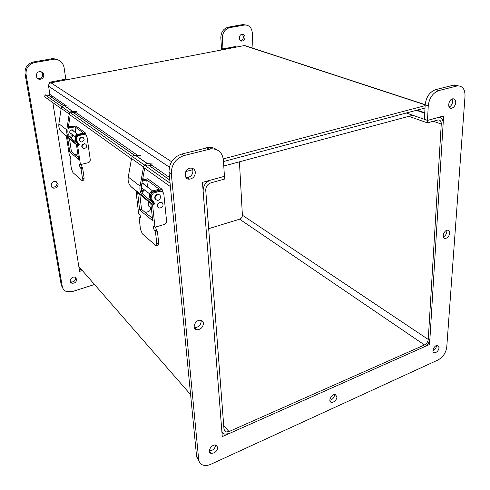 <?xml version="1.0" encoding="UTF-8"?>
<svg xmlns="http://www.w3.org/2000/svg" width="490" height="490" viewBox="0 0 490 490"><rect width="100%" height="100%" fill="white"/><g stroke="black" fill="none" stroke-linecap="round" stroke-linejoin="round"><path stroke-width="0.73" d="M50.623 82.896L51.56 81.842M408.856 116.32L427.366 122.861L438.17 119.921C440.234 119.964 441.27 121.33 441.263 124.025L428.254 339.472C427.899 341.934 426.643 343.76 424.493 344.942L228.989 431.574L226.135 431.966L224.004 429.393L205.739 190.2C205.812 186.598 207.509 184.154 210.823 182.874L224.61 179.052L224.438 176.32L210.627 180.124C205.72 182.011 203.221 185.618 203.123 190.935L221.78 430.373C222.001 432.407 223.042 433.668 224.91 434.152L229.13 433.577L424.383 346.791C427.55 345.046 429.393 342.363 429.92 338.737L443.144 123.498C443.156 119.517 441.631 117.502 438.575 117.441L427.494 120.411L406.296 113M94.423 284.537L72.281 291.599L66.358 291.519C64.104 290.564 62.738 288.892 62.267 286.497L26.074 74.603C25.645 68.318 28.451 64.312 34.478 62.585L54.421 59.155C59.7 59.535 62.922 62.34 64.086 67.565L65.807 79.111L66.848 79.748M232.291 47.132L233.044 47.61M221.578 49.949L221.48 48.394L222.987 48.914L222.338 38.275C222.485 32.61 224.959 29.063 229.749 27.63L244.988 24.959C249.288 25.174 251.725 27.765 252.295 32.732L252.987 48.247M427.366 122.861L428.26 105.797C429.271 97.951 432.78 92.873 438.783 90.564L457.495 85.866C462.597 85.891 465.102 89.296 465.022 96.077L446.751 347.214C445.869 352.941 442.935 357.21 437.956 360.015L210.945 464.232C208.201 465.463 205.69 465.794 203.411 465.224C200.624 464.404 199.038 462.48 198.664 459.442L171.316 173.766C171.341 164.707 175.555 158.638 183.964 155.569L211.319 148.788C218.369 148.874 222.393 152.604 223.379 159.997L224.438 176.32L202.456 182.378L222.264 436.627L429.565 344.488L443.609 115.977L427.494 120.411L424.438 119.346L425.173 104.787C426.171 96.971 429.663 91.918 435.653 89.627L454.328 84.96L458.279 85.824M224.396 49.41L221.48 48.394L220.825 37.779C220.972 32.132 223.434 28.592 228.211 27.171L242.581 24.604L246.268 25.021M239.426 161.816L242.391 215.208C242.323 217.131 241.405 218.454 239.635 219.183L208.679 228.665M80.476 268.551L78.994 267.663M51.554 186.745L52.497 187.119C55.456 187.204 56.987 185.796 57.085 182.893L56.656 181.753M58.126 183.897C58.028 186.806 56.497 188.221 53.533 188.136C49.202 187.358 51.462 180.332 55.713 181.398L58.126 183.897M43.763 74.774C43.831 77.493 42.526 79 39.843 79.294C35.023 79.349 35.335 71.381 40.162 71.638C42.116 71.809 43.316 72.851 43.763 74.774M37.405 78.278L38.796 78.596C41.472 78.308 42.777 76.808 42.704 74.094L41.54 71.92M76.685 279.214C76.409 282.185 74.774 283.502 71.773 283.159C68.073 281.94 71.522 275.79 75.074 277.273L76.685 279.214M70.309 281.695L70.744 281.903C73.739 282.252 75.368 280.942 75.644 277.971L75.515 277.481M245.061 37.111C244.939 39.421 243.891 40.743 241.938 41.087C238.214 41.368 238.636 34.196 242.354 34.22C243.94 34.312 244.847 35.274 245.061 37.111M240.4 40.59C242.348 40.241 243.383 38.924 243.506 36.627L242.329 34.22M236.119 47.15L236.076 46.403L222.987 48.914M234.63 47.438L234.588 46.691M63.106 288.788L61.262 285.223L25.07 73.91C24.635 67.651 27.428 63.657 33.443 61.942L53.324 58.531L58.665 60.105M65.807 79.111L49.613 82.222L49.784 83.318M51.75 95.709L52.05 97.633M52.847 102.655L79.588 271.393L82.247 270.572M79.356 269.923L81.187 269.359M443.26 236.872C445.3 235.929 446.5 234.208 446.874 231.703L446.745 230.343M449.747 233.13C449.152 236.254 447.633 238.042 445.19 238.483C441.208 238.63 443.799 229.939 447.682 230.178C449.097 230.306 449.783 231.292 449.747 233.13M194.242 327.51L194.781 327.614C198.652 327.302 200.79 325.164 201.206 321.201L201.047 320.368M203.43 323.333C203.007 327.314 200.857 329.464 196.974 329.782C191.363 329.36 195.038 319.425 200.508 320.27C202.229 320.546 203.203 321.562 203.43 323.333M329.825 400.275C332.569 399.534 334.156 397.696 334.596 394.756M337.016 396.857C336.361 400.287 334.523 402.131 331.51 402.382C327.516 401.898 331.485 393.721 335.313 394.566L337.016 396.857M195.332 172.278C195.155 176.179 193.232 178.476 189.575 179.162C183.04 179.732 184.252 168.211 190.775 168.113C193.403 168.174 194.922 169.558 195.332 172.278M185.967 177.466L187.217 177.588C190.861 176.908 192.772 174.63 192.95 170.747L192.007 168.211M217.787 447.333C217.137 451.253 214.92 453.268 211.135 453.366C206.541 452.448 211.551 443.799 215.937 445.098L217.787 447.333M209.297 450.874C212.862 450.647 214.994 448.705 215.698 445.049M439.12 347.704C438.446 350.779 436.878 352.482 434.416 352.806C430.918 352.598 434.256 344.825 437.607 345.383L439.12 347.704M432.909 350.858C434.918 349.897 436.112 348.255 436.48 345.934M455.743 102.582C455.241 105.76 453.801 107.653 451.413 108.253C446.923 108.921 448.491 99.029 452.938 98.796C454.824 98.815 455.761 100.076 455.743 102.582M449.14 107.047C451.119 106.042 452.276 104.229 452.607 101.614L452.08 99.017M440.351 117.686L440.406 116.859M428.125 343.515L429.565 344.488M199.197 461.617L196.631 456.858L169.013 172.198C169.032 163.176 173.221 157.143 181.6 154.093L208.85 147.38C211.692 147.196 214.197 147.919 216.347 149.53M222.007 433.332L222.828 432.97M51.658 95.648L50.819 96.769M170.079 183.193L45.068 94.833L48.994 95.44L49.9 94.423L48.59 86.191C48.486 84.439 49.276 83.312 50.954 82.81L244.381 45.558L245.858 45.907M45.068 94.833L44.688 96.83L61.146 108.584M69.145 114.299L131.479 158.821M143.466 167.378L170.416 186.629M425.13 105.65L223.269 158.895M185.814 171.549L192.76 169.705L185.814 171.549M223.477 161.547L425.014 108.027L223.477 161.547M223.771 166.024L412.782 115.266M423.617 112.357L424.805 112.038M72.508 130.377L72.33 129.807M69.85 132.992L70.456 133.017M71.038 133.464L70.052 133.323M72.704 129.917L73.09 130.818M77.99 143.27L76.373 140.869L75.864 137.445L77.365 135.301L77.977 135.767L76.477 137.917L76.985 141.347L78.915 143.925L78.516 145.548L77.641 145.757L80.433 164.622L79.686 164.034C79.215 164.799 79.429 165.951 80.323 167.488L81.058 168.854L82.492 178.507L81.812 180.443L72.912 172.584L71.43 168.829L69.984 159.44L70.095 158.834L70.56 159.17C71.001 158.417 70.787 157.29 69.929 155.802L69.353 155.324L66.536 136.986L67.632 137.849L69.819 152.096L78.639 159.403L76.471 144.832L77.641 145.757M85.487 134.928L83.49 134.058L82.473 134.138L83.098 134.603L77.977 135.767M82.473 134.138L77.365 135.301M83.098 134.603L84.115 134.523C85.756 134.738 86.748 135.663 87.079 137.292L90.258 159.697C90.319 161.21 89.615 162.221 88.145 162.735L80.433 164.622M74.057 126.481L71.797 126.187L72.379 126.622L68.3 127.529M71.797 126.187L68.386 126.941M77.818 153.897L74.952 154.607M72.379 126.622L73.616 126.579M66.536 136.986L67.112 136.851M69.494 138.933L71.442 151.716L78.339 157.394M76.471 144.832L78.143 144.446L78.706 144.881L77.898 145.071L78.516 145.548M81.052 164.469L82.712 168.444L84.133 178.091L83.71 180.179L82.32 180.534M71.442 151.716L69.819 152.096M68.122 137.739L67.632 137.849M79.123 145.107L70.609 137.647C68.441 135.632 67.547 133.072 67.926 129.966L70.229 115.07M70.86 113.068L72.281 112.48L76.489 112.89M76.991 111.757L72.379 111.31C70.664 111.408 69.605 112.314 69.188 114.029L66.793 129.868L58.892 123.811L61.189 108.321C61.587 106.649 62.628 105.767 64.312 105.675L68.833 106.128M66.793 129.868C66.364 133.378 67.375 136.269 69.825 138.535L76.912 144.734M79.141 144.158L79.264 144.673M58.892 123.811C58.488 127.241 59.486 130.071 61.899 132.3L72.257 141.328M73.359 135.252L71.026 138.015M79.062 144.544L73.543 140.22M73.329 130.995L72.845 129.979M70.15 133.439L71.264 133.641M71.852 134.089L71.46 134.095C68.968 132.435 69.188 131.001 72.116 129.783L73.91 131.436M77.132 142.602L75.521 140.207L75.013 136.79L76.507 134.646L77.12 135.111L75.619 137.261L76.128 140.679L77.445 142.847M68.177 128.325L74.976 126.843L83.416 133.084L76.507 134.646M77.12 135.111L85.707 133.164L76.017 126.046L68.263 127.761M85.707 133.164L86.007 135.295M74.976 126.843L75.877 132.919M69.439 136.373L72.6 135.656M85.775 144.158L84.537 143.637L82.381 144.581C81.487 145.916 81.591 147.074 82.694 148.041M85.946 144.281L84.752 143.809C81.493 145.138 81.224 146.731 83.937 148.58C86.608 147.956 87.275 146.528 85.946 144.281M72.14 130.101L71.987 129.776M69.733 132.668L74.995 136.508M83.263 137.549L81.181 137.114C79.79 137.653 79.16 138.652 79.3 140.097L80.207 141.481M81.401 137.28C78.884 139.111 78.908 140.691 81.475 142.008C84.758 140.636 85.009 139.038 82.222 137.2L81.401 137.28M143.239 183.83L143.178 183.511M141.616 187.707L141.212 187.731M143.797 183.591L144.103 184.479M141.953 192.062L143.105 190.592M153.094 201.984L151.098 199.032L150.651 194.983L152.482 192.35L153.407 193.048L151.569 195.688L152.01 199.749L154.136 202.719C154.748 203.472 154.571 204.122 153.603 204.673L152.58 204.961L154.993 227.201L153.817 226.294C153.064 227.133 153.303 228.512 154.522 230.416L155.538 232.174L156.769 243.499C156.898 245.025 156.647 245.778 156.016 245.753L142.382 233.895L140.465 229.234L139.178 218.264L139.381 217.609L140.146 218.148C140.838 217.315 140.606 215.986 139.448 214.155L138.609 213.45L136.079 191.921L137.702 193.207L139.656 209.941L152.715 220.763L150.834 203.583L152.58 204.961M162.012 191.614L159.636 190.573L158.454 190.72L159.385 191.412L153.407 193.048M158.454 190.72L152.482 192.35M159.385 191.412L160.573 191.265C162.466 191.443 163.568 192.49 163.874 194.42L166.551 220.843C166.557 222.632 165.7 223.863 163.979 224.549L154.993 227.201M142.694 178.985L143.447 179.542L142.547 179.781M150.62 207.729L150.663 208.103C150.675 209.836 149.848 211.025 148.182 211.674L145.291 212.495M143.447 179.542L145.077 179.463M145.524 179.346L142.713 178.868M136.079 191.921L136.79 191.731M139.803 194.389L141.543 209.408L152.457 218.393M150.834 203.583L152.788 203.032L153.621 203.687L152.684 203.95L153.603 204.673M155.293 227.115L157.462 231.599L158.68 242.918C158.803 244.443 158.552 245.19 157.921 245.172L156.445 245.625M141.543 209.408L139.656 209.941M138.284 193.048L137.702 193.207M154.301 204.152L144.183 195.198C141.745 192.907 140.814 189.893 141.389 186.169L144.691 168.254M145.512 165.828L147.184 165.063L152.065 165.363M152.696 163.991L147.355 163.66C145.352 163.85 144.078 164.983 143.521 167.053L140.073 186.108L128.264 177.049L131.534 158.503C132.067 156.488 133.311 155.397 135.264 155.22L140.495 155.575M140.073 186.108C139.429 190.316 140.483 193.715 143.233 196.294L151.33 203.442M153.799 202.505L153.689 202.976L154.515 203.515M128.264 177.049C127.663 181.147 128.711 184.467 131.418 187.002L143.043 197.213M144.562 189.967L142.094 192.38M153.689 202.976L147.478 198.119M144.446 184.742L144.011 183.664M141.206 187.958L141.959 187.97M142.823 188.632L141.2 188.24M141.794 183.94L143.301 183.517L145.31 185.398M151.814 200.98L149.817 198.04L149.377 193.997L151.196 191.376L152.114 192.068L150.289 194.702L150.73 198.75L152.206 201.298M142.314 181.067L146.724 179.897L159.268 189.177L151.196 191.376M152.114 192.068L162.147 189.336L147.753 178.758L142.48 180.142M162.147 189.336L162.404 191.841M146.724 179.897L147.515 187.064M141.585 191.002L143.76 190.414M148.305 201.372L148.856 206.321L151.349 208.317M162.104 202.682L160.653 202.088L158.117 203.319C157.014 204.985 157.1 206.357 158.374 207.448M162.337 202.848L160.983 202.339C157.56 202.064 156.359 208.036 159.826 208.054C162.937 207.178 163.776 205.445 162.337 202.848M159.489 194.94L158.013 194.359L157.057 194.499C155.422 195.21 154.65 196.429 154.748 198.144L155.783 199.773M157.388 194.744C154.387 197.054 154.344 198.928 157.259 200.373C160.732 200.649 161.878 194.585 158.337 194.604L157.388 194.744M55.615 81.064L56.632 81.714M424.75 113.184L416.359 110.33M232.701 47.806L231.28 47.322M441.263 124.025L433.24 121.232M242.391 215.208L428.254 339.472M424.493 344.942L239.635 219.183M78.81 266.505L190.592 394.628M223.716 425.608L228.989 431.574M220.825 37.779L222.338 38.275M228.211 27.171L229.749 27.63M242.581 24.604L244.149 25.051M61.262 285.223L62.267 286.497M25.07 73.91L26.074 74.603M33.443 61.942L34.478 62.585M51.683 58.684L52.773 59.308M425.173 104.787L428.26 105.797M435.653 89.627L438.783 90.564M453.305 85.144L456.472 86.056M196.631 456.858L198.664 459.442M169.013 172.198L171.316 173.766M181.6 154.093L183.964 155.569M206.627 147.741L209.089 149.156M169.773 180.026L148.513 165.142M134.468 155.312L73.427 112.59M63.627 105.73L48.908 95.434M49.9 94.423L66.401 105.883M74.511 111.512L137.684 155.379M149.824 163.807L169.528 177.49M425.173 104.86L244.381 45.558M169.35 167.157L48.59 86.191M50.954 82.81L171.574 161.737M76.373 140.869L76.985 141.347M75.864 137.445L76.477 137.917M81.977 167.084L80.323 167.488M82.271 167.329L80.617 167.739M82.712 168.444L81.058 168.854M84.133 178.091L82.492 178.507M70.823 158.711L70.156 158.87M70.768 159.023L70.431 159.103M72.563 111.322L64.49 105.687M69.188 114.029L61.189 108.321M69.825 138.535L61.899 132.3M76.642 144.795L72.024 141.145M75.013 136.79L75.619 137.261M75.521 140.207L76.128 140.679M151.098 199.032L152.01 199.749M150.651 194.983L151.569 195.688M156.445 229.841L154.522 230.416M156.88 230.208L154.956 230.784M157.462 231.599L155.538 232.174M158.68 242.918L156.769 243.499M140.581 217.364L139.497 217.676M140.514 217.842L139.901 218.013M147.564 163.666L135.473 155.226M143.521 167.053L131.534 158.503M143.233 196.294L131.418 187.002M151.036 203.522L142.78 197.005M149.377 193.997L150.289 194.702M149.817 198.04L150.73 198.75M231.874 47.212L233.295 47.695M417.076 110.134L424.769 112.749M226.135 431.966L224.022 429.559M53.533 188.136L52.497 187.119M38.796 78.596L39.843 79.294M70.744 281.903L71.773 283.159M240.412 40.597L241.938 41.087M243.42 24.506L244.988 24.959M53.324 58.531L54.421 59.155M445.19 238.483L443.658 237.705M196.974 329.782L194.781 327.614M331.51 402.382L329.954 401.01M187.217 177.588L189.575 179.162M209.31 451.131L211.135 453.366M433.178 351.961L434.416 352.806M449.667 107.696L451.413 108.253M454.328 84.96L457.495 85.866M208.85 147.38L211.319 148.788M169.767 179.946L148.623 165.148M134.542 155.299L73.518 112.596M63.688 105.718L48.994 95.44M425.179 104.682L244.688 45.527M83.49 134.058L84.115 134.523M73.371 126.549L72.79 126.114M70.83 158.656L70.095 158.834M72.379 111.31L64.312 105.675M79.221 144.899L76.079 142.443M71.73 129.789L77.781 134.358M159.636 190.573L160.573 191.265M144.599 179.414L143.735 178.77M140.587 217.26L139.381 217.609M147.355 163.66L135.264 155.22M154.448 203.864L150.326 200.631M160.653 202.088L160.983 202.339M141.23 187.407L149.364 193.66M142.853 183.542L152.684 190.971M158.013 194.359L158.337 194.604"/></g></svg>
